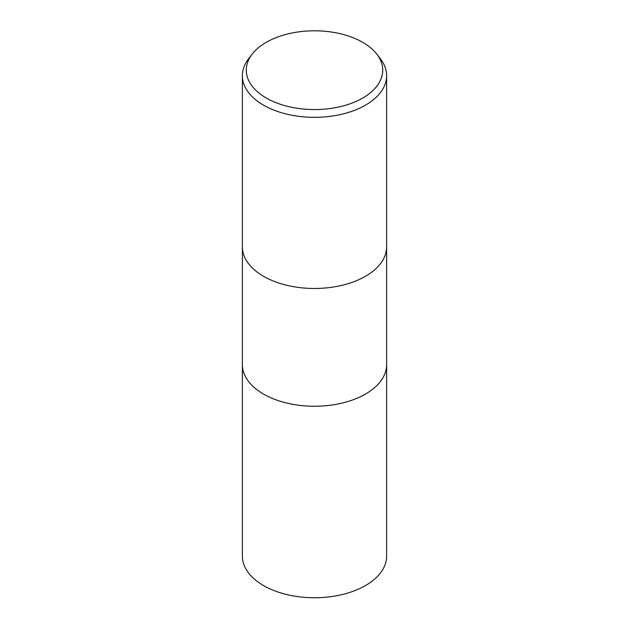 <?xml version="1.0" encoding="UTF-8"?>
<svg xmlns="http://www.w3.org/2000/svg" width="629" height="629" viewBox="0 0 629 629"><rect width="100%" height="100%" fill="white"/><g stroke="black" fill="none" stroke-linecap="round" stroke-linejoin="round"><path stroke-width="0.94" d="M242.377 246.843A72.123 41.64 180 0 0 286.903 285.307A72.123 41.64 180 0 0 365.496 276.28A72.123 41.64 180 0 0 386.623 246.843A72.123 41.64 180 0 1 365.496 276.28A72.123 41.64 180 0 1 286.903 285.307A72.123 41.64 180 0 1 242.377 246.843L242.377 75.7A72.123 41.64 180 0 1 248.659 58.701L252.229 54.102A68.215 39.383 180 0 1 266.264 42.332A68.215 39.383 180 0 1 376.771 54.102A68.215 39.383 180 0 1 362.736 98.03A68.215 39.383 180 0 1 275.817 102.621A68.215 39.383 180 0 1 252.229 54.102M242.377 364.616A72.123 41.64 180 0 0 286.903 403.087A72.123 41.64 180 0 0 365.496 394.061A72.123 41.64 180 0 0 386.623 364.616A72.123 41.64 180 0 1 365.496 394.061A72.123 41.64 180 0 1 286.903 403.087A72.123 41.64 180 0 1 242.377 364.616L242.377 246.961M376.771 54.102L380.341 58.701A72.123 41.64 180 0 1 386.623 75.7A72.123 41.64 180 0 1 365.496 105.145A72.123 41.64 180 0 1 286.903 114.171A72.123 41.64 180 0 1 242.377 75.7M386.623 364.734L386.623 556.115A72.123 41.64 180 0 1 365.496 585.552A72.123 41.64 180 0 1 286.903 594.578A72.123 41.64 180 0 1 242.377 556.115L242.377 364.734M386.623 246.843L386.623 75.7M386.623 364.616L386.623 246.961"/></g></svg>
